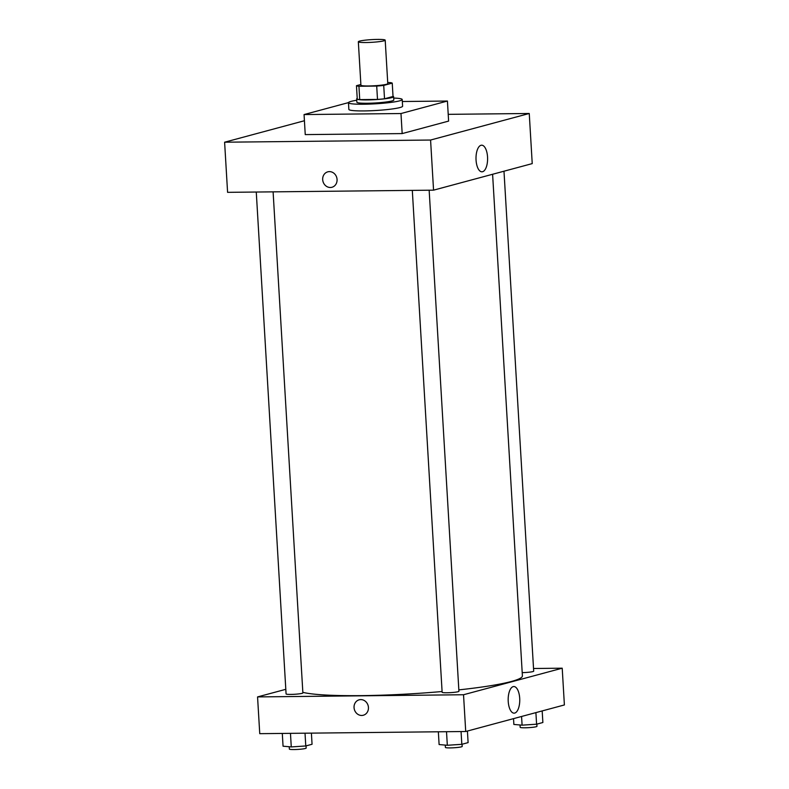 <?xml version="1.0" encoding="UTF-8"?>
<svg xmlns="http://www.w3.org/2000/svg" width="789" height="789" viewBox="0 0 789 789"><rect width="100%" height="100%" fill="white"/><g stroke="black" fill="none" stroke-linecap="round" stroke-linejoin="round"><path stroke-width="1.18" d="M365.968 42.527A13.462 1.351 176.6 0 1 358.334 41.768A13.462 1.351 176.6 0 1 371.688 39.618A13.462 1.351 176.6 0 1 385.2 40.17A13.462 1.351 176.6 0 1 365.968 42.527M385.2 40.17L387.784 83.614A13.462 1.351 176.6 0 1 368.542 85.971A13.462 1.351 176.6 0 1 360.918 85.202L358.334 41.768M392.241 83.121L393.03 96.485L384.519 98.773L383.72 85.409L392.241 83.121A18.078 1.815 176.6 0 0 389.766 82.559L387.724 82.579M360.869 84.512L356.46 85.695A18.078 1.815 176.6 0 0 358.936 86.257L376.708 86.07A18.078 1.815 176.6 0 0 383.72 85.409M358.936 86.257L359.725 99.621A18.078 1.815 176.6 0 1 357.259 99.069L356.46 85.695M359.725 99.621L377.497 99.434L376.708 86.07M384.519 98.773A18.078 1.815 176.6 0 1 377.497 99.434M357.22 98.378A18.502 1.854 -3.4 0 0 356.667 98.872A18.502 1.854 -3.4 0 0 375.258 99.631A18.502 1.854 -3.4 0 0 393.612 96.682A18.502 1.854 -3.4 0 0 393.021 96.258M393.612 96.682L393.81 100.016A18.502 1.854 176.6 0 1 367.358 103.26A18.502 1.854 176.6 0 1 356.875 102.215L356.667 98.872M393.701 98.063A26.915 2.702 176.6 0 1 402.212 99.522A26.915 2.702 176.6 0 1 363.729 104.237A26.915 2.702 176.6 0 1 348.472 102.718A26.915 2.702 176.6 0 1 356.756 100.252M402.212 99.522L402.607 106.199A26.915 2.702 176.6 0 1 364.133 110.924A26.915 2.702 176.6 0 1 348.866 109.395L348.472 102.718M402.331 101.515L447.422 101.041L400.98 113.537L304.061 114.563L348.491 102.609M447.422 101.041L448.616 121.092L402.173 133.588L400.98 113.537M402.173 133.588L305.244 134.603L304.061 114.563M448.211 114.346L529.251 113.488L430.577 140.038L224.609 142.207L304.426 120.737L224.609 142.207L430.577 140.038L529.251 113.488L448.211 114.346M224.609 142.207L227.587 192.338L433.555 190.159L532.23 163.609L529.251 113.488M487.543 156.962A13.305 5.789 -90.6 0 1 481.941 171.815A13.305 5.789 -90.6 0 1 476.004 158.569A13.305 5.789 -90.6 0 1 481.655 145.196A13.305 5.789 -90.6 0 1 487.543 156.962M433.555 190.159L430.577 140.038M327.8 171.834A7.989 7.15 -105.1 0 0 322.681 179.626A7.989 7.15 74.9 0 1 327.8 171.834A7.989 7.15 74.9 0 1 336.775 177.693A7.989 7.15 74.9 0 1 331.952 187.269A7.989 7.15 74.9 0 1 322.681 179.626A7.989 7.15 -105.1 0 0 331.952 187.269M442.087 691.519A112.709 11.312 176.6 0 1 361.273 695.632A112.709 11.312 176.6 0 1 302.838 692.338M492.602 174.27L522.397 675.877A112.709 11.312 176.6 0 1 458.843 689.882M412.312 190.386L442.136 692.288A8.413 0.848 -3.4 0 0 450.578 692.634A8.413 0.848 -3.4 0 0 458.922 691.292L429.157 190.208M273.102 191.855L302.877 692.939A8.413 0.848 176.6 0 1 290.855 694.409A8.413 0.848 176.6 0 1 286.082 693.935L256.267 192.033M503.984 171.213L533.689 671.183A8.413 0.848 176.6 0 1 522.21 672.642M257.559 696.914L463.528 694.744L562.212 668.194L564.391 704.952L465.717 731.502L259.749 733.671L257.559 696.914L285.805 689.32M562.212 668.194L533.532 668.5M508.224 701.391A13.305 5.789 -90.6 0 1 513.817 686.538A13.305 5.789 -90.6 0 1 519.754 699.784A13.305 5.789 -90.6 0 1 514.103 713.157A13.305 5.789 -90.6 0 1 508.224 701.391M465.717 731.502L463.528 694.744M359.163 699.813A7.989 7.15 -105.1 0 0 354.153 708.502A7.989 7.15 -105.1 0 0 361.717 715.465A7.989 7.15 74.9 0 1 354.143 708.502A7.989 7.15 74.9 0 1 359.163 699.813A7.989 7.15 74.9 0 1 368.147 705.672A7.989 7.15 74.9 0 1 363.315 715.238A7.989 7.15 74.9 0 1 361.717 715.465A7.989 7.15 -105.1 0 0 363.315 715.238M438.349 731.788L439.108 744.55L447.324 745.28L461.821 744.313L468.104 742.617L467.423 731.038M447.324 745.28L446.515 731.699M461.821 744.313L461.062 731.551M462.068 744.244L462.206 746.424A8.413 0.848 176.6 0 1 450.174 747.903A8.413 0.848 176.6 0 1 445.41 747.43L445.272 745.092M513.531 718.641L513.866 724.44L522.091 725.16L536.589 724.194L542.871 722.507L542.181 710.928M522.091 725.16L521.568 716.471M536.589 724.194L535.899 712.615M536.836 724.134L536.964 726.314A8.413 0.848 176.6 0 1 524.941 727.793A8.413 0.848 176.6 0 1 520.168 727.31L520.03 724.983M282.294 733.435L283.054 746.197L291.269 746.927L305.777 745.96L312.059 744.264L311.399 733.129M291.269 746.927L290.47 733.356M305.777 745.96L305.018 733.198M306.024 745.891L306.152 748.071A8.413 0.848 176.6 0 1 294.129 749.55A8.413 0.848 176.6 0 1 289.356 749.077L289.218 746.739"/></g></svg>
